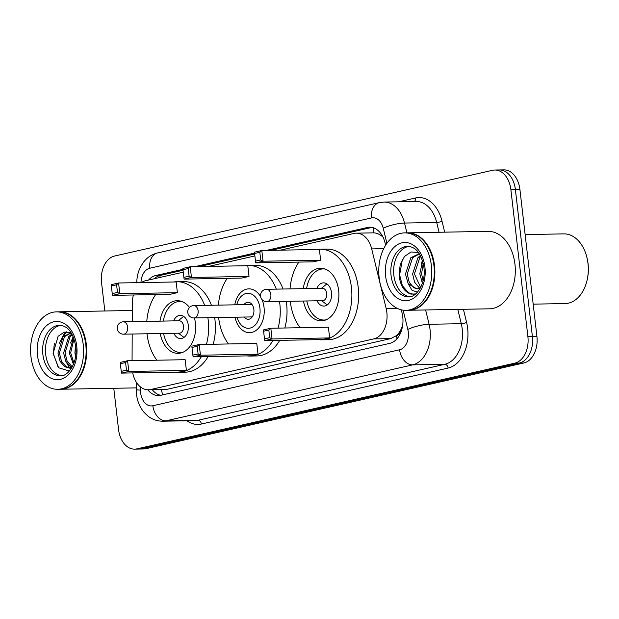 <?xml version="1.0" encoding="UTF-8"?>
<svg xmlns="http://www.w3.org/2000/svg" width="619" height="619" viewBox="0 0 619 619"><rect width="100%" height="100%" fill="white"/><g stroke="black" fill="none" stroke-linecap="round" stroke-linejoin="round"><path stroke-width="0.93" d="M400.756 329.958A23.236 15.901 89 0 1 396.206 335.777L396.485 335.715A7.745 5.3 -91 0 0 400.756 329.958L402.605 325.78M383.471 237.518C380.29 234.516 377.01 232.961 373.628 232.852L356.289 233.162A23.236 15.901 -91 0 0 354.045 233.433L280.283 250.169M132.706 372.909A23.236 15.901 -91 0 0 148.367 389.8L167.579 389.219L390.79 338.585L396.206 335.777M148.367 389.8A23.236 15.901 -91 0 0 150.603 389.521L373.822 338.895A23.236 15.901 -91 0 0 386.148 308.448L371.686 248.9A23.236 15.901 -91 0 0 356.289 233.162M133.402 294.984A23.236 15.901 -91 0 0 132.334 303.194L132.249 321.632M132.187 334.028L132.064 360.66M183.27 272.174L145.581 280.717A23.236 15.901 -91 0 0 141.38 282.581M254.889 255.926L208.665 266.41M147.763 389.792A23.236 15.901 -91 0 0 158.526 395.58A23.236 15.901 -91 0 0 160.762 395.309L389.738 343.375A23.236 15.901 -91 0 0 402.064 312.928L401.305 309.802M160.778 395.309A23.236 15.901 89 0 1 152.289 389.73M104.835 310.993L101.547 282.543A23.236 15.901 89 0 1 114.569 256.034L492.546 170.295A23.236 15.901 89 0 1 494.782 170.024A23.236 15.901 89 0 1 510.892 189.693L527.891 336.62A23.236 15.901 89 0 1 514.861 363.129L136.884 448.868A23.236 15.901 89 0 1 134.648 449.139A23.236 15.901 89 0 1 118.546 429.47L113.78 388.283M497.065 170.21A23.236 15.901 89 0 1 499.301 169.939L503.82 169.861A23.236 15.901 89 0 1 519.921 189.53L536.921 336.457A23.236 15.901 89 0 1 523.891 362.966L145.914 448.705L141.403 448.79A23.236 15.901 89 0 1 139.167 449.061A23.236 15.901 89 0 0 141.403 448.79L519.38 363.051L141.403 448.79L136.884 448.868M536.921 336.457L532.402 336.535A23.236 15.901 89 0 1 519.38 363.051A23.236 15.901 89 0 0 532.402 336.535L515.403 189.615L532.402 336.535L527.891 336.62M499.301 169.939A23.236 15.901 89 0 1 515.403 189.615A23.236 15.901 89 0 0 499.301 169.939L494.782 170.024M182.953 269.335L155.795 275.501A23.236 15.901 -91 0 0 148.575 280.043M385.622 245.201L385.08 242.958A23.236 15.901 -91 0 0 369.675 227.219A23.236 15.901 -91 0 0 367.438 227.49L266.371 250.416M254.579 253.094L194.745 266.665M154.263 278.751A23.236 15.901 89 0 1 160.306 275.416L183.046 270.263M199.264 266.58L254.672 254.014M270.882 250.339L371.934 227.413M145.914 448.705A23.236 15.901 89 0 1 143.678 448.976L134.648 449.139M59.215 311.814A38.718 26.509 89 0 1 59.494 311.806A38.718 26.509 89 0 1 86.335 344.597A38.718 26.509 89 0 1 60.894 389.243A38.718 26.509 89 0 1 60.608 389.243M84.292 336.844A38.332 26.246 89 0 1 84.316 336.906A38.332 26.246 89 0 1 85.793 344.659A38.332 26.246 89 0 1 84.788 363.26A38.332 26.246 89 0 1 84.772 363.33M56.391 311.868L58.929 311.821A38.718 26.509 89 0 1 84.277 336.775A38.718 26.509 89 0 1 85.77 344.605A38.718 26.509 89 0 1 84.757 363.392A38.718 26.509 89 0 1 60.329 389.25L57.791 389.297A38.718 26.509 89 0 1 30.95 356.513A38.718 26.509 89 0 1 56.391 311.868A38.718 26.509 89 0 1 83.232 344.651A38.718 26.509 89 0 1 57.791 389.297M61.714 375.663A25.247 17.286 89 0 1 45.69 354.347A25.247 17.286 89 0 1 60.801 325.354M69.529 367.833L66.086 366.665L61.498 361.303L59.385 353.008L64.5 336.666L71.139 332.906M71.889 367.524L68.825 367.879L64.67 366.688L60.082 361.334L57.969 353.031L63.092 336.69L71.015 332.821M72.261 366.858L67.138 361.202L65.026 352.907L70.14 336.566L72.199 334.732M71.688 367.268L70.318 366.587L65.73 361.225L63.618 352.931L68.732 336.589L71.843 334.074M73.932 363.082L70.674 352.799L73.986 338.841M73.452 364.328L69.258 352.83L73.499 337.541M75.526 356.815L74.907 352.729L75.549 345.185M70.999 332.697L64.206 332.124L58.101 336.295L53.11 353.464L58.627 367.763L69.39 371.044M72.144 367.067A17.51 11.985 89 0 1 70.38 367.678M58.178 367.26L53.381 353.704L54.34 343.344M61.923 338.129L66.775 331.769M59.277 343.259L64.43 333.37L66.047 331.799M70.814 369.226L69.429 367.864M69.382 367.818L65.157 359.933M70.566 343.058L73.158 336.728M234.74 304.834A21.92 15.003 89 0 1 248.846 288.849A21.92 15.003 89 0 1 260.591 296.663M262.054 299.627A21.92 15.003 89 0 1 264.034 307.411A21.92 15.003 89 0 1 249.635 332.682A21.92 15.003 89 0 1 234.965 317.222M279.509 301.461A45.303 31.012 89 0 1 279.827 303.828A45.303 31.012 89 0 1 278.055 328.116M272.94 340.473A45.303 31.012 89 0 1 250.061 356.064A45.303 31.012 89 0 1 246.973 355.894M228.457 343.963A45.303 31.012 89 0 1 218.654 317.702A45.303 31.012 89 0 1 218.639 317.516M286.28 301.337A45.303 31.012 89 0 1 286.597 303.705A45.303 31.012 89 0 1 284.833 327.993M279.718 340.349A45.303 31.012 89 0 1 256.831 355.94L250.061 356.064M258.015 354.169L256.777 343.452L199.202 344.489L200.448 355.205L258.015 354.169L250.695 355.824L193.128 356.869L192.865 355.12L198.095 353.936L197.206 346.284L191.983 347.468L192.865 355.12M218.414 305.128A45.303 31.012 89 0 1 227.274 278.341M245.341 265.752A45.303 31.012 89 0 1 248.42 265.466A45.303 31.012 89 0 1 276.283 289.127M249.024 276.414L247.786 265.706L190.211 266.743L191.449 277.459L249.024 276.414L241.704 278.078L184.129 279.115L183.866 277.374L189.097 276.182L188.215 268.53L182.984 269.722L183.866 277.374M248.42 265.466L255.198 265.342A45.303 31.012 89 0 1 283.053 289.003M198.095 353.936L200.448 355.205L193.128 356.869M191.983 347.468L191.882 346.153L199.202 344.489L197.206 346.284M189.097 276.182L191.449 277.459L184.129 279.115M182.984 269.722L182.891 268.406L190.211 266.743L188.215 268.53M237.123 303.372L236.798 304.796A17.502 11.978 89 0 1 249.117 293.367A17.502 11.978 89 0 1 259.926 308.107A17.502 11.978 89 0 1 251.399 327.683A17.502 11.978 89 0 1 237.023 317.183L237.402 318.592M243.994 304.664A8.519 5.834 89 0 1 247.956 302.265A8.519 5.834 89 0 1 253.86 309.485A8.519 5.834 89 0 1 248.265 319.303A8.519 5.834 89 0 1 244.219 317.052M207.883 317.709A45.303 31.012 89 0 1 208.201 320.077A45.303 31.012 89 0 1 206.437 344.365M201.322 356.722A45.303 31.012 89 0 1 178.434 372.305A45.303 31.012 89 0 1 175.347 372.143M156.831 360.212A45.303 31.012 89 0 1 147.036 333.951A45.303 31.012 89 0 1 147.013 333.765M214.654 317.586A45.303 31.012 89 0 1 214.979 319.953A45.303 31.012 89 0 1 213.207 344.241M208.092 356.598A45.303 31.012 89 0 1 185.213 372.189L178.434 372.305M159.988 321.137A26.331 18.028 89 0 1 177.142 300.687A26.331 18.028 89 0 1 189.491 307.442M194.459 317.949A26.331 18.028 89 0 1 195.395 322.979A26.331 18.028 89 0 1 178.094 353.341A26.331 18.028 89 0 1 160.213 333.525M186.396 370.41L185.158 359.701L127.584 360.738L128.822 371.454L186.396 370.41L179.077 372.073L121.502 373.11L121.247 371.369L126.469 370.177L125.587 362.525L120.357 363.717L121.247 371.369M146.788 321.369A45.303 31.012 89 0 1 155.648 294.582M173.715 281.993A45.303 31.012 89 0 1 176.802 281.715A45.303 31.012 89 0 1 204.657 305.376M177.398 292.663L176.16 281.954L118.585 282.991L119.823 293.708L177.398 292.663L170.078 294.327L112.511 295.364L112.248 293.615L117.478 292.431L116.589 284.779L111.358 285.963L112.248 293.615M176.802 281.715L183.572 281.591A45.303 31.012 89 0 1 211.435 305.252M126.469 370.177L128.822 371.454L121.502 373.11M120.357 363.717L120.264 362.401L127.584 360.738L125.587 362.525M117.478 292.431L119.823 293.708L112.511 295.364M111.358 285.963L111.265 284.655L118.585 282.991L116.589 284.779M182.822 352.319A25.557 17.494 89 0 1 180.903 352.513A25.557 17.494 89 0 1 163.586 333.463M173.831 333.277A11.614 7.954 -91 0 0 180.647 338.578A11.614 7.954 -91 0 0 188.284 325.184A11.614 7.954 -91 0 0 180.23 315.35A11.614 7.954 -91 0 0 173.606 320.89M163.362 321.075A25.557 17.494 89 0 1 179.982 301.407A25.557 17.494 89 0 1 181.909 301.53M123.545 334.183L179.425 333.177A6.198 4.24 -91 0 0 183.495 326.035A6.198 4.24 -91 0 0 179.201 320.789L123.32 321.795A6.198 6.198 0 0 0 117.285 328.735A6.198 6.198 0 0 0 123.545 334.183A6.198 4.24 -91 0 0 124.14 334.113A6.198 4.24 -91 0 0 127.615 327.041A6.198 4.24 -91 0 0 123.32 321.795M178.365 333.192L183.665 337.162A11.614 7.954 -91 0 0 184.021 337.409M183.634 316.394A11.614 7.954 -91 0 0 183.294 316.649L178.14 320.804M525.129 234.578L563.808 233.881A34.85 23.855 89 0 1 586.626 256.343L586.766 256.87A33.302 22.795 89 0 1 588.05 263.609A33.302 22.795 89 0 1 587.183 279.765L587.06 280.299A34.85 23.855 89 0 1 565.07 303.573L533.183 304.146M586.626 256.343A34.85 23.855 89 0 1 587.965 263.392A34.85 23.855 89 0 1 587.06 280.299M407.387 232.837A38.718 26.509 89 0 1 407.673 232.829A38.718 26.509 89 0 1 434.515 265.621A38.718 26.509 89 0 1 409.074 310.258A38.718 26.509 89 0 1 408.788 310.266M407.673 232.829L488.105 231.374A38.718 26.509 89 0 1 514.946 264.166A38.718 26.509 89 0 1 489.505 308.811L409.074 310.258M432.472 257.868A38.332 26.246 89 0 1 432.488 257.93A38.332 26.246 89 0 1 433.965 265.683A38.332 26.246 89 0 1 432.967 284.283A38.332 26.246 89 0 1 432.952 284.345M404.571 232.883L407.109 232.845A38.718 26.509 89 0 1 432.457 257.798A38.718 26.509 89 0 1 433.95 265.628A38.718 26.509 89 0 1 432.936 284.415A38.718 26.509 89 0 1 408.509 310.274L405.963 310.32A38.718 26.509 89 0 1 379.13 277.529A38.718 26.509 89 0 1 404.571 232.883A38.718 26.509 89 0 1 431.404 265.675A38.718 26.509 89 0 1 405.963 310.32M409.886 296.679A25.247 17.286 89 0 1 393.87 275.37A25.247 17.286 89 0 1 408.981 246.37M417.338 288.88L413.701 287.696L409.236 282.334L407.248 274.031L412.618 257.69L419.318 253.937M417.492 292.153L412.022 290.296L408.176 283.742L405.46 274.07L410.83 257.721L418.924 253.844M420.672 287.44L414.421 273.908L419.79 257.558L420.796 256.583M420.154 288.168L419.071 287.603L414.614 282.241L412.625 273.938L417.995 257.597L420.301 255.616M423.079 280.925L421.585 273.776L423.21 263.516M422.398 283.285L419.798 273.807L422.568 261.094M418.343 252.521L411.047 251.972L404.509 256.436L400.207 264.708L399.054 274.751C400.083 285.313 404.052 291.766 410.946 294.118L415.651 293.94M420.324 288.09L416.873 288.903L408.176 283.742M413.477 294.28L408.393 292.733L402.396 285.746L399.626 274.921L402.389 259.523M421.222 264.089L422.39 260.545M316.967 249.503A45.303 31.012 89 0 1 320.046 249.225A45.303 31.012 89 0 1 351.445 287.58A45.303 31.012 89 0 1 321.679 339.816A45.303 31.012 89 0 1 318.592 339.645M300.076 327.714A45.303 31.012 89 0 1 290.28 301.453A45.303 31.012 89 0 1 290.257 301.267M320.046 249.225L326.817 249.101A45.303 31.012 89 0 1 358.223 287.456A45.303 31.012 89 0 1 328.457 339.692L321.679 339.816M303.233 288.64A26.331 18.028 89 0 1 320.387 268.189A26.331 18.028 89 0 1 338.639 290.489A26.331 18.028 89 0 1 321.338 320.843A26.331 18.028 89 0 1 303.457 301.027M329.641 337.92L328.403 327.203L270.828 328.248L272.066 338.957L329.641 337.92L322.321 339.576L264.746 340.62L264.491 338.872L269.714 337.688L268.832 330.035L263.601 331.219L264.491 338.872M290.032 288.88A45.303 31.012 89 0 1 298.892 262.092M320.642 260.173L319.404 249.457L261.829 250.502L263.067 261.21L320.642 260.173L313.322 261.829L255.755 262.874L255.492 261.125L260.723 259.941L259.833 252.289L254.602 253.473L255.492 261.125M269.714 337.688L272.066 338.957L264.746 340.62M263.601 331.219L263.508 329.904L270.828 328.248L268.832 330.035M260.723 259.941L263.067 261.21L255.755 262.874M254.602 253.473L254.51 252.157L261.829 250.502L259.833 252.289M326.066 319.83A25.557 17.494 89 0 1 324.147 320.023A25.557 17.494 89 0 1 306.831 300.966M317.075 300.788A11.614 7.954 -91 0 0 323.892 306.08A11.614 7.954 -91 0 0 331.529 292.686A11.614 7.954 -91 0 0 323.474 282.852A11.614 7.954 -91 0 0 316.851 288.392M306.606 288.578A25.557 17.494 89 0 1 323.226 268.917A25.557 17.494 89 0 1 325.153 269.033M266.789 301.693L322.669 300.679A6.198 4.24 -91 0 0 326.739 293.538A6.198 4.24 -91 0 0 322.445 288.292L266.565 289.305A6.198 6.198 0 0 0 260.529 296.246A6.198 6.198 0 0 0 266.789 301.693A6.198 4.24 -91 0 0 267.385 301.623A6.198 4.24 -91 0 0 270.859 294.551A6.198 4.24 -91 0 0 266.565 289.305M321.609 300.702L326.909 304.664A11.614 7.954 -91 0 0 327.265 304.912M326.878 283.897A11.614 7.954 -91 0 0 326.538 284.16L321.385 288.315M161.52 389.56A23.236 16.767 77.2 0 0 162.696 394.876M160.112 275.463A23.236 16.767 77.2 0 0 159.934 277.467M373.659 227.885A23.236 16.767 77.2 0 0 373.628 232.852M396.485 335.715A23.236 16.767 77.2 0 0 396.988 338.786M167.579 389.219L150.603 389.521M383.679 248.683L371.686 248.9M397.065 308.247L386.148 308.448M390.79 338.585L373.822 338.895M140.482 386.929L140.467 390.117A15.49 10.6 -91 0 0 140.621 392.81A15.49 10.6 -91 0 0 152.847 405.747L399.603 349.774A15.49 10.6 -91 0 0 408.285 332.094A15.49 10.6 -91 0 0 407.82 329.478L403.131 310.15M425.624 309.964L429.099 324.279A30.981 21.208 89 0 1 430.035 329.517A30.981 21.208 89 0 1 412.664 364.87L165.907 420.843A30.981 21.208 89 0 1 162.921 421.206L195.093 420.626A30.981 21.208 -91 0 0 198.08 420.262L444.837 364.289A30.981 21.208 -91 0 0 462.207 328.937A30.981 21.208 -91 0 0 461.271 323.698L457.797 309.384M463.407 309.283L466.594 322.398A34.85 23.855 89 0 1 448.102 368.065L201.345 424.038A3.869 2.793 77.2 0 0 198.08 420.262L165.907 420.843A15.49 11.181 -102.8 0 1 152.847 405.747M466.594 322.398A3.869 0.874 -13.6 0 1 461.271 323.698L429.099 324.279A15.49 3.505 166.4 0 0 407.82 329.478M201.345 424.038A34.85 23.855 89 0 1 186.992 420.773M398.667 201.802L415.55 197.972A34.85 23.855 89 0 1 442.012 221.169L444.682 232.164M514.861 363.129L523.891 362.966M510.892 189.693L519.921 189.53M399.603 349.774A15.49 11.181 -102.8 0 0 412.664 364.87L444.837 364.289A3.869 2.793 77.2 0 1 448.102 368.065M386.898 243.306L383.246 228.249A15.49 3.505 166.4 0 1 404.524 223.049L436.697 222.469A30.981 21.208 -91 0 0 416.154 201.484L383.981 202.065A30.981 21.208 89 0 1 404.524 223.049L406.9 232.845M439.072 232.264L436.697 222.469A3.869 0.874 -13.6 0 0 442.012 221.169M383.246 228.249A15.49 10.6 -91 0 0 371.485 217.934L149.798 268.22A15.49 10.6 -91 0 0 140.977 282.589M414.25 201.515A3.869 2.793 77.2 0 0 415.55 197.972M371.485 217.934A15.49 11.181 -102.8 0 1 379.346 202.63L157.659 252.908C151.995 254.293 147.314 257.342 143.608 262.061L140.776 266.441C138.138 271.517 136.799 277.01 136.768 282.929M149.798 268.22A15.49 11.181 -102.8 0 1 157.659 252.908M140.467 390.117L136.273 389.846L136.304 382.155M160.306 275.416L155.795 275.501M371.918 227.413L367.438 227.49M60.368 375.779A25.247 17.286 89 0 1 42.866 354.393A25.247 17.286 89 0 1 59.455 325.284C64.817 325.787 72.438 328.232 75.727 346.516C78.009 362.943 67.633 376.948 60.368 375.779M76.748 346.122A29.124 19.94 89 0 1 60.422 379.354A29.124 19.94 89 0 1 37.426 355.043A29.124 19.94 89 0 1 53.76 321.803A29.124 19.94 89 0 1 76.748 346.122M198.111 310.815A6.198 4.24 -91 0 0 193.817 305.569A6.198 6.198 0 0 0 187.774 312.51A6.198 6.198 0 0 0 194.033 317.957A6.198 4.24 -91 0 0 194.637 317.887A6.198 4.24 -91 0 0 198.111 310.815M408.548 296.795A25.247 17.286 89 0 1 391.046 275.416A25.247 17.286 89 0 1 407.635 246.308C412.997 246.811 420.618 249.256 423.907 267.54C426.189 283.966 415.813 297.971 408.548 296.795M424.928 267.145A29.124 19.94 89 0 1 408.594 300.377A29.124 19.94 89 0 1 385.606 276.059A29.124 19.94 89 0 1 401.94 242.826A29.124 19.94 89 0 1 424.928 267.145M136.273 389.846L136.52 394.388C137.325 401.282 139.832 407.279 144.057 412.37L148.003 416.13C152.444 419.55 157.419 421.237 162.921 421.206M383.981 202.065L379.346 202.63M60.894 389.243L136.281 387.881M59.494 311.806L132.304 310.49M252.227 316.905L194.033 317.957M252.003 304.517L193.817 305.569M180.903 352.513L182.419 352.482M179.982 301.407L181.499 301.383M324.147 320.023L325.664 319.992M323.226 268.917L324.743 268.886"/></g></svg>
